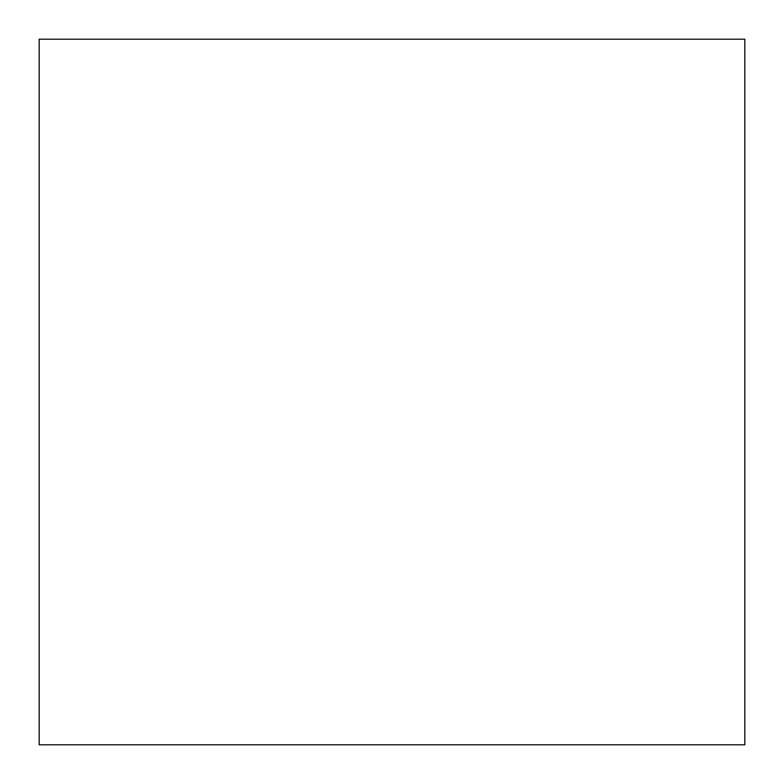 <?xml version="1.0" encoding="UTF-8"?>
<svg xmlns="http://www.w3.org/2000/svg" width="784" height="784" viewBox="0 0 784 784"><rect width="100%" height="100%" fill="white"/><g stroke="black" fill="none" stroke-linecap="round" stroke-linejoin="round"><path stroke-width="1.18" d="M39.2 39.2L39.2 744.8L744.8 744.8L744.8 39.2L39.2 39.2"/></g></svg>
